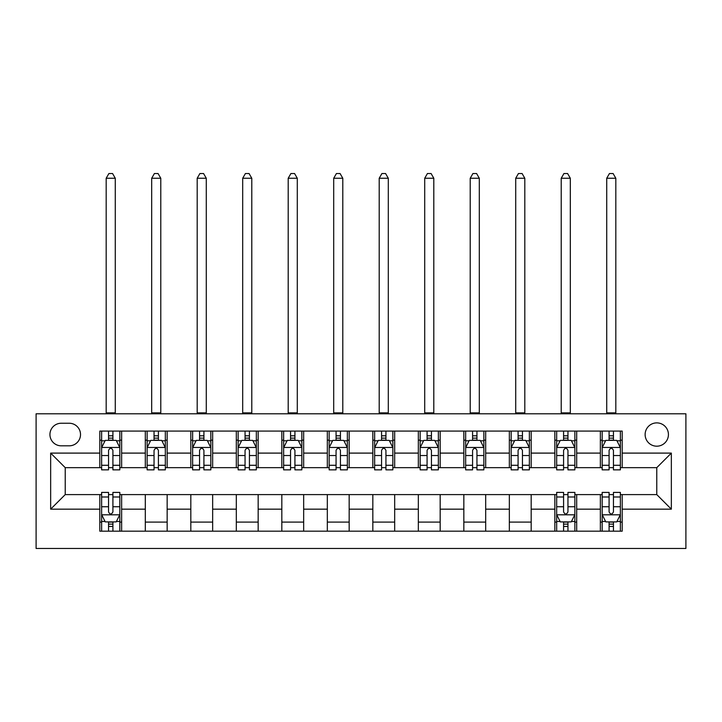 <?xml version="1.0" encoding="UTF-8"?>
<svg xmlns="http://www.w3.org/2000/svg" width="722" height="722" viewBox="0 0 722 722"><rect width="100%" height="100%" fill="white"/><g stroke="black" fill="none" stroke-linecap="round" stroke-linejoin="round"><path stroke-width="1.08" d="M656.776 422.884A11.651 11.651 0 0 0 645.125 434.536A11.651 11.651 0 0 0 656.776 446.187A11.651 11.651 0 0 0 668.428 434.536A11.651 11.651 0 0 0 656.776 422.884M36.1 548.476L685.9 548.476L685.9 413.787L36.1 413.787L36.1 548.476M61.217 445.817L69.231 445.817A11.281 11.281 0 0 0 80.512 434.536A11.281 11.281 0 0 0 69.231 423.245L61.217 423.245A11.281 11.281 0 0 0 49.935 434.536A11.281 11.281 0 0 0 61.217 445.817M99.807 509.163L50.657 509.163L50.657 453.1L99.807 453.1L99.807 467.657L65.224 467.657L65.224 494.597L99.807 494.597L99.807 531.184L622.193 531.184L622.193 494.597L656.776 494.597L656.776 467.657L622.193 467.657L622.193 453.1L671.343 453.1L671.343 509.163L622.193 509.163M622.193 453.1L622.193 431.079L99.807 431.079L99.807 453.1M600.352 431.079L600.352 467.657L602.175 467.657M609.088 467.657L613.456 467.657M620.369 467.657L622.193 467.657M600.352 467.657L574.865 467.657M554.848 431.079L554.848 467.657L556.671 467.657M563.584 467.657L567.952 467.657M554.848 467.657L529.361 467.657M509.344 431.079L509.344 467.657L511.167 467.657M518.08 467.657L522.448 467.657M509.344 467.657L483.857 467.657M463.84 431.079L463.84 467.657L465.663 467.657M472.576 467.657L476.944 467.657M463.84 467.657L438.353 467.657M418.336 431.079L418.336 467.657L420.159 467.657M427.072 467.657L431.44 467.657M418.336 467.657L392.849 467.657M372.832 431.079L372.832 467.657L374.655 467.657M381.568 467.657L385.936 467.657M372.832 467.657L347.345 467.657M327.328 431.079L327.328 467.657L329.151 467.657M336.064 467.657L340.432 467.657M327.328 467.657L301.841 467.657M281.824 431.079L281.824 467.657L283.647 467.657M290.56 467.657L294.928 467.657M281.824 467.657L256.337 467.657M236.32 431.079L236.32 467.657L238.143 467.657M245.056 467.657L249.424 467.657M236.32 467.657L210.833 467.657M190.816 431.079L190.816 467.657L192.639 467.657M199.552 467.657L203.92 467.657M190.816 467.657L165.329 467.657M145.312 431.079L145.312 467.657L147.135 467.657M154.048 467.657L158.416 467.657M145.312 467.657L119.825 467.657M99.807 467.657L101.631 467.657M108.544 467.657L112.912 467.657M99.807 494.597L101.631 494.597M108.544 494.597L112.912 494.597M119.825 494.597L121.648 494.597L121.648 531.184M556.671 494.597L121.648 494.597M563.584 494.597L567.952 494.597M574.865 494.597L576.688 494.597L576.688 531.184M602.175 494.597L576.688 494.597M609.088 494.597L613.456 494.597M620.369 494.597L622.193 494.597M121.648 431.079L121.648 467.657M99.807 440.176L101.631 440.176M108.544 440.176L112.912 440.176M119.825 440.176L121.648 440.176M99.807 522.087L101.631 522.087M108.544 522.087L112.912 522.087M119.825 522.087L121.648 522.087M145.312 494.597L145.312 531.184M167.152 431.079L167.152 467.657M145.312 440.176L147.135 440.176M154.048 440.176L158.416 440.176M165.329 440.176L167.152 440.176M167.152 494.597L167.152 531.184M145.312 522.087L167.152 522.087M190.816 494.597L190.816 531.184M212.656 494.597L212.656 531.184M190.816 522.087L212.656 522.087M212.656 431.079L212.656 467.657M190.816 440.176L192.639 440.176M199.552 440.176L203.92 440.176M210.833 440.176L212.656 440.176M236.32 494.597L236.32 531.184M258.16 494.597L258.16 531.184M236.32 522.087L258.16 522.087M258.16 431.079L258.16 467.657M236.32 440.176L238.143 440.176M245.056 440.176L249.424 440.176M256.337 440.176L258.16 440.176M281.824 494.597L281.824 531.184M303.664 494.597L303.664 531.184M281.824 522.087L303.664 522.087M303.664 431.079L303.664 467.657M281.824 440.176L283.647 440.176M290.56 440.176L294.928 440.176M301.841 440.176L303.664 440.176M327.328 494.597L327.328 531.184M349.168 494.597L349.168 531.184M327.328 522.087L349.168 522.087M349.168 431.079L349.168 467.657M327.328 440.176L329.151 440.176M336.064 440.176L340.432 440.176M347.345 440.176L349.168 440.176M372.832 494.597L372.832 531.184M394.672 494.597L394.672 531.184M372.832 522.087L394.672 522.087M394.672 431.079L394.672 467.657M372.832 440.176L374.655 440.176M381.568 440.176L385.936 440.176M392.849 440.176L394.672 440.176M418.336 494.597L418.336 531.184M440.176 494.597L440.176 531.184M418.336 522.087L440.176 522.087M440.176 431.079L440.176 467.657M418.336 440.176L420.159 440.176M427.072 440.176L431.44 440.176M438.353 440.176L440.176 440.176M463.84 494.597L463.84 531.184M485.68 494.597L485.68 531.184M463.84 522.087L485.68 522.087M485.68 431.079L485.68 467.657M463.84 440.176L465.663 440.176M472.576 440.176L476.944 440.176M483.857 440.176L485.68 440.176M509.344 494.597L509.344 531.184M531.184 494.597L531.184 531.184M509.344 522.087L531.184 522.087M531.184 431.079L531.184 467.657M509.344 440.176L511.167 440.176M518.08 440.176L522.448 440.176M529.361 440.176L531.184 440.176M554.848 494.597L554.848 531.184M554.848 522.087L556.671 522.087M563.584 522.087L567.952 522.087M574.865 522.087L576.688 522.087M576.688 431.079L576.688 467.657M554.848 440.176L556.671 440.176M563.584 440.176L567.952 440.176M574.865 440.176L576.688 440.176M600.352 494.597L600.352 531.184M600.352 522.087L602.175 522.087M609.088 522.087L613.456 522.087M620.369 522.087L622.193 522.087M600.352 440.176L602.175 440.176M609.088 440.176L613.456 440.176M620.369 440.176L622.193 440.176M65.224 467.657L50.657 453.1M65.224 494.597L50.657 509.163M671.343 453.1L656.776 467.657M671.343 509.163L656.776 494.597M112.912 435.808L108.544 435.808M119.825 465.284L112.912 465.284L112.912 469.851L119.825 469.851L119.825 447.64L116.188 440.357L105.268 440.357L101.631 447.64L101.631 469.851L108.544 469.851L108.544 465.284L101.631 465.284M101.631 447.64L101.631 431.079M119.825 447.64L119.825 431.079M108.544 440.357L108.544 431.079M112.912 431.079L112.912 440.357M112.912 465.284L112.912 450.375C111.459 447.568 109.997 447.568 108.544 450.375L108.544 465.284M106.179 413.787L106.179 178.253L115.276 178.253L112.551 173.524L108.905 173.524L106.179 178.253M115.276 413.787L115.276 178.253M108.544 526.455L112.912 526.455M101.631 496.98L108.544 496.98L108.544 492.413L101.631 492.413L101.631 514.624L105.268 521.907L116.188 521.907L119.825 514.624L119.825 492.413L112.912 492.413L112.912 496.98L119.825 496.98M119.825 514.624L119.825 531.184M101.631 514.624L101.631 531.184M112.912 521.907L112.912 531.184M108.544 531.184L108.544 521.907M108.544 496.98L108.544 511.889C109.997 514.696 111.45 514.696 112.912 511.889L112.912 496.98M158.416 435.808L154.048 435.808M165.329 465.284L158.416 465.284L158.416 469.851L165.329 469.851L165.329 447.64L161.692 440.357L150.772 440.357L147.135 447.64L147.135 469.851L154.048 469.851L154.048 465.284L147.135 465.284M147.135 447.64L147.135 431.079M165.329 447.64L165.329 431.079M154.048 440.357L154.048 431.079M158.416 431.079L158.416 440.357M158.416 465.284L158.416 450.375C156.963 447.568 155.501 447.568 154.048 450.375L154.048 465.284M151.683 413.787L151.683 178.253L160.78 178.253L158.055 173.524L154.409 173.524L151.683 178.253M160.78 413.787L160.78 178.253M203.92 435.808L199.552 435.808M210.833 465.284L203.92 465.284L203.92 469.851L210.833 469.851L210.833 447.64L207.196 440.357L196.276 440.357L192.639 447.64L192.639 469.851L199.552 469.851L199.552 465.284L192.639 465.284M192.639 447.64L192.639 431.079M210.833 447.64L210.833 431.079M199.552 440.357L199.552 431.079M203.92 431.079L203.92 440.357M203.92 465.284L203.92 450.375C202.467 447.568 201.005 447.568 199.552 450.375L199.552 465.284M197.187 413.787L197.187 178.253L206.284 178.253L203.559 173.524L199.913 173.524L197.187 178.253M206.284 413.787L206.284 178.253M249.424 435.808L245.056 435.808M256.337 465.284L249.424 465.284L249.424 469.851L256.337 469.851L256.337 447.64L252.7 440.357L241.78 440.357L238.143 447.64L238.143 469.851L245.056 469.851L245.056 465.284L238.143 465.284M238.143 447.64L238.143 431.079M256.337 447.64L256.337 431.079M245.056 440.357L245.056 431.079M249.424 431.079L249.424 440.357M249.424 465.284L249.424 450.375C247.971 447.568 246.518 447.568 245.056 450.375L245.056 465.284M242.691 413.787L242.691 178.253L251.788 178.253L249.063 173.524L245.417 173.524L242.691 178.253M251.788 413.787L251.788 178.253M294.928 435.808L290.56 435.808M301.841 465.284L294.928 465.284L294.928 469.851L301.841 469.851L301.841 447.64L298.204 440.357L287.284 440.357L283.647 447.64L283.647 469.851L290.56 469.851L290.56 465.284L283.647 465.284M283.647 447.64L283.647 431.079M301.841 447.64L301.841 431.079M290.56 440.357L290.56 431.079M294.928 431.079L294.928 440.357M294.928 465.284L294.928 450.375C293.475 447.568 292.022 447.568 290.56 450.375L290.56 465.284M288.195 413.787L288.195 178.253L297.293 178.253L294.567 173.524L290.921 173.524L288.195 178.253M297.293 413.787L297.293 178.253M340.432 435.808L336.064 435.808M347.345 465.284L340.432 465.284L340.432 469.851L347.345 469.851L347.345 447.64L343.708 440.357L332.788 440.357L329.151 447.64L329.151 469.851L336.064 469.851L336.064 465.284L329.151 465.284M329.151 447.64L329.151 431.079M347.345 447.64L347.345 431.079M336.064 440.357L336.064 431.079M340.432 431.079L340.432 440.357M340.432 465.284L340.432 450.375C338.979 447.568 337.526 447.568 336.064 450.375L336.064 465.284M333.699 413.787L333.699 178.253L342.797 178.253L340.071 173.524L336.425 173.524L333.699 178.253M342.797 413.787L342.797 178.253M385.936 435.808L381.568 435.808M392.849 465.284L385.936 465.284L385.936 469.851L392.849 469.851L392.849 447.64L389.212 440.357L378.292 440.357L374.655 447.64L374.655 469.851L381.568 469.851L381.568 465.284L374.655 465.284M374.655 447.64L374.655 431.079M392.849 447.64L392.849 431.079M381.568 440.357L381.568 431.079M385.936 431.079L385.936 440.357M385.936 465.284L385.936 450.375C384.483 447.568 383.03 447.568 381.568 450.375L381.568 465.284M379.203 413.787L379.203 178.253L388.301 178.253L385.575 173.524L381.929 173.524L379.203 178.253M388.301 413.787L388.301 178.253M431.44 435.808L427.072 435.808M438.353 465.284L431.44 465.284L431.44 469.851L438.353 469.851L438.353 447.64L434.716 440.357L423.796 440.357L420.159 447.64L420.159 469.851L427.072 469.851L427.072 465.284L420.159 465.284M420.159 447.64L420.159 431.079M438.353 447.64L438.353 431.079M427.072 440.357L427.072 431.079M431.44 431.079L431.44 440.357M431.44 465.284L431.44 450.375C429.987 447.568 428.534 447.568 427.072 450.375L427.072 465.284M424.707 413.787L424.707 178.253L433.805 178.253L431.079 173.524L427.433 173.524L424.707 178.253M433.805 413.787L433.805 178.253M476.944 435.808L472.576 435.808M483.857 465.284L476.944 465.284L476.944 469.851L483.857 469.851L483.857 447.64L480.22 440.357L469.3 440.357L465.663 447.64L465.663 469.851L472.576 469.851L472.576 465.284L465.663 465.284M465.663 447.64L465.663 431.079M483.857 447.64L483.857 431.079M472.576 440.357L472.576 431.079M476.944 431.079L476.944 440.357M476.944 465.284L476.944 450.375C475.491 447.568 474.038 447.568 472.576 450.375L472.576 465.284M470.212 413.787L470.212 178.253L479.309 178.253L476.583 173.524L472.937 173.524L470.212 178.253M479.309 413.787L479.309 178.253M522.448 435.808L518.08 435.808M529.361 465.284L522.448 465.284L522.448 469.851L529.361 469.851L529.361 447.64L525.724 440.357L514.804 440.357L511.167 447.64L511.167 469.851L518.08 469.851L518.08 465.284L511.167 465.284M511.167 447.64L511.167 431.079M529.361 447.64L529.361 431.079M518.08 440.357L518.08 431.079M522.448 431.079L522.448 440.357M522.448 465.284L522.448 450.375C520.995 447.568 519.542 447.568 518.08 450.375L518.08 465.284M515.716 413.787L515.716 178.253L524.813 178.253L522.087 173.524L518.441 173.524L515.716 178.253M524.813 413.787L524.813 178.253M567.952 435.808L563.584 435.808M574.865 465.284L567.952 465.284L567.952 469.851L574.865 469.851L574.865 447.64L571.228 440.357L560.308 440.357L556.671 447.64L556.671 469.851L563.584 469.851L563.584 465.284L556.671 465.284M556.671 447.64L556.671 431.079M574.865 447.64L574.865 431.079M563.584 440.357L563.584 431.079M567.952 431.079L567.952 440.357M567.952 465.284L567.952 450.375C566.499 447.568 565.046 447.568 563.584 450.375L563.584 465.284M561.22 413.787L561.22 178.253L570.317 178.253L567.591 173.524L563.945 173.524L561.22 178.253M570.317 413.787L570.317 178.253M563.584 526.455L567.952 526.455M556.671 496.98L563.584 496.98L563.584 492.413L556.671 492.413L556.671 514.624L560.308 521.907L571.228 521.907L574.865 514.624L574.865 492.413L567.952 492.413L567.952 496.98L574.865 496.98M574.865 514.624L574.865 531.184M556.671 514.624L556.671 531.184M567.952 521.907L567.952 531.184M563.584 531.184L563.584 521.907M563.584 496.98L563.584 511.889C565.037 514.696 566.499 514.696 567.952 511.889L567.952 496.98M613.456 435.808L609.088 435.808M620.369 465.284L613.456 465.284L613.456 469.851L620.369 469.851L620.369 447.64L616.732 440.357L605.812 440.357L602.175 447.64L602.175 469.851L609.088 469.851L609.088 465.284L602.175 465.284M602.175 447.64L602.175 431.079M620.369 447.64L620.369 431.079M609.088 440.357L609.088 431.079M613.456 431.079L613.456 440.357M613.456 465.284L613.456 450.375C612.003 447.568 610.55 447.568 609.088 450.375L609.088 465.284M606.724 413.787L606.724 178.253L615.821 178.253L613.095 173.524L609.449 173.524L606.724 178.253M615.821 413.787L615.821 178.253M609.088 526.455L613.456 526.455M602.175 496.98L609.088 496.98L609.088 492.413L602.175 492.413L602.175 514.624L605.812 521.907L616.732 521.907L620.369 514.624L620.369 492.413L613.456 492.413L613.456 496.98L620.369 496.98M620.369 514.624L620.369 531.184M602.175 514.624L602.175 531.184M613.456 521.907L613.456 531.184M609.088 531.184L609.088 521.907M609.088 496.98L609.088 511.889C610.541 514.696 612.003 514.696 613.456 511.889L613.456 496.98M145.312 509.163L121.648 509.163M145.312 453.1L121.648 453.1M190.816 453.1L167.152 453.1M190.816 509.163L167.152 509.163M236.32 453.1L212.656 453.1M236.32 509.163L212.656 509.163M281.824 453.1L258.16 453.1M281.824 509.163L258.16 509.163M327.328 453.1L303.664 453.1M327.328 509.163L303.664 509.163M372.832 453.1L349.168 453.1M372.832 509.163L349.168 509.163M418.336 453.1L394.672 453.1M418.336 509.163L394.672 509.163M463.84 453.1L440.176 453.1M463.84 509.163L440.176 509.163M509.344 453.1L485.68 453.1M509.344 509.163L485.68 509.163M554.848 453.1L531.184 453.1M554.848 509.163L531.184 509.163M600.352 453.1L576.688 453.1M600.352 509.163L576.688 509.163M119.735 447.459L101.721 447.459M101.631 440.799L105.051 440.799M116.404 440.799L119.825 440.799M108.544 455.528L101.631 455.528M119.825 455.528L112.912 455.528M112.912 438.128L108.544 438.128M106.179 412.876L115.276 412.876M101.721 514.804L119.735 514.804M119.825 521.464L116.404 521.464M105.051 521.464L101.631 521.464M112.912 506.736L119.825 506.736M101.631 506.736L108.544 506.736M108.544 524.136L112.912 524.136M165.239 447.459L147.225 447.459M147.135 440.799L150.555 440.799M161.909 440.799L165.329 440.799M154.048 455.528L147.135 455.528M165.329 455.528L158.416 455.528M158.416 438.128L154.048 438.128M151.683 412.876L160.78 412.876M210.743 447.459L192.729 447.459M192.639 440.799L196.059 440.799M207.413 440.799L210.833 440.799M199.552 455.528L192.639 455.528M210.833 455.528L203.92 455.528M203.92 438.128L199.552 438.128M197.187 412.876L206.284 412.876M256.247 447.459L238.233 447.459M238.143 440.799L241.563 440.799M252.917 440.799L256.337 440.799M245.056 455.528L238.143 455.528M256.337 455.528L249.424 455.528M249.424 438.128L245.056 438.128M242.691 412.876L251.788 412.876M301.751 447.459L283.737 447.459M283.647 440.799L287.067 440.799M298.421 440.799L301.841 440.799M290.56 455.528L283.647 455.528M301.841 455.528L294.928 455.528M294.928 438.128L290.56 438.128M288.195 412.876L297.293 412.876M347.255 447.459L329.241 447.459M329.151 440.799L332.571 440.799M343.925 440.799L347.345 440.799M336.064 455.528L329.151 455.528M347.345 455.528L340.432 455.528M340.432 438.128L336.064 438.128M333.699 412.876L342.797 412.876M392.759 447.459L374.745 447.459M374.655 440.799L378.075 440.799M389.429 440.799L392.849 440.799M381.568 455.528L374.655 455.528M392.849 455.528L385.936 455.528M385.936 438.128L381.568 438.128M379.203 412.876L388.301 412.876M438.263 447.459L420.249 447.459M420.159 440.799L423.579 440.799M434.933 440.799L438.353 440.799M427.072 455.528L420.159 455.528M438.353 455.528L431.44 455.528M431.44 438.128L427.072 438.128M424.707 412.876L433.805 412.876M483.767 447.459L465.753 447.459M465.663 440.799L469.083 440.799M480.437 440.799L483.857 440.799M472.576 455.528L465.663 455.528M483.857 455.528L476.944 455.528M476.944 438.128L472.576 438.128M470.212 412.876L479.309 412.876M529.271 447.459L511.257 447.459M511.167 440.799L514.587 440.799M525.941 440.799L529.361 440.799M518.08 455.528L511.167 455.528M529.361 455.528L522.448 455.528M522.448 438.128L518.08 438.128M515.716 412.876L524.813 412.876M574.775 447.459L556.761 447.459M556.671 440.799L560.091 440.799M571.445 440.799L574.865 440.799M563.584 455.528L556.671 455.528M574.865 455.528L567.952 455.528M567.952 438.128L563.584 438.128M561.22 412.876L570.317 412.876M556.761 514.804L574.775 514.804M574.865 521.464L571.445 521.464M560.091 521.464L556.671 521.464M567.952 506.736L574.865 506.736M556.671 506.736L563.584 506.736M563.584 524.136L567.952 524.136M620.279 447.459L602.265 447.459M602.175 440.799L605.596 440.799M616.949 440.799L620.369 440.799M609.088 455.528L602.175 455.528M620.369 455.528L613.456 455.528M613.456 438.128L609.088 438.128M606.724 412.876L615.821 412.876M602.265 514.804L620.279 514.804M620.369 521.464L616.949 521.464M605.596 521.464L602.175 521.464M613.456 506.736L620.369 506.736M602.175 506.736L609.088 506.736M609.088 524.136L613.456 524.136"/></g></svg>
